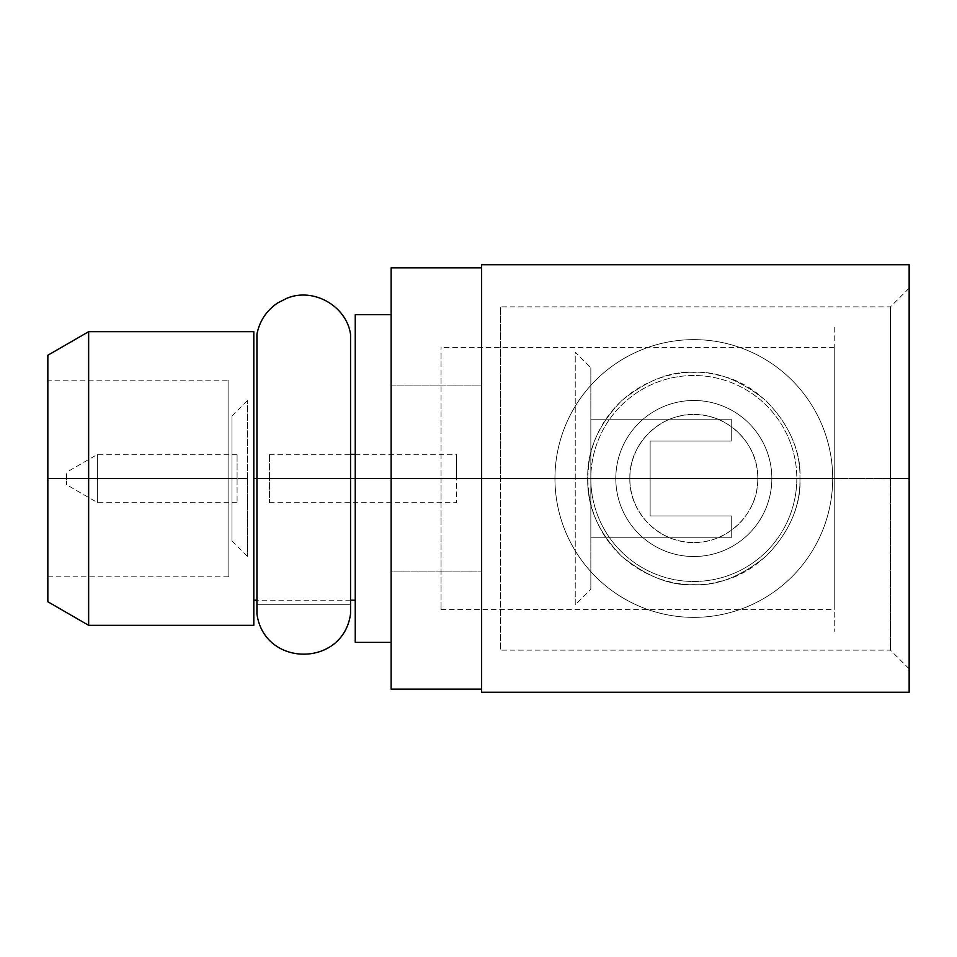<?xml version="1.0" encoding="UTF-8"?>
<svg xmlns="http://www.w3.org/2000/svg" width="957" height="957" viewBox="0 0 957 957"><rect width="100%" height="100%" fill="white"/><g stroke="black" fill="none" stroke-linecap="round" stroke-linejoin="round"><path stroke-width="0.72" stroke-dasharray="4.79 3.59" d="M481.622 692.27L481.622 264.73L909.15 264.73L481.622 264.73L481.622 692.27L909.15 692.27L481.622 692.27M481.622 478.5L481.622 668.859L481.622 478.5M909.15 264.73L909.15 692.27L909.15 264.73M554.952 478.5A138.873 138.873 0 0 0 693.825 617.373A138.873 138.873 0 0 0 832.698 478.5A138.873 138.873 0 0 0 693.825 339.627A138.873 138.873 0 0 0 554.952 478.5A138.873 138.873 0 0 1 693.825 339.627A138.873 138.873 0 0 1 832.698 478.5A138.873 138.873 0 0 1 693.825 617.373A138.873 138.873 0 0 1 554.952 478.5A138.873 138.873 0 0 0 693.825 617.373A138.873 138.873 0 0 0 832.698 478.5A138.873 138.873 0 0 1 693.825 617.373A138.873 138.873 0 0 1 554.952 478.5A138.873 138.873 0 0 1 693.825 339.627A138.873 138.873 0 0 1 832.698 478.5A138.873 138.873 0 0 0 693.825 339.627A138.873 138.873 0 0 0 554.952 478.5M909.15 478.5L909.15 668.859L909.15 288.141L909.15 668.859L909.15 478.5L890.429 478.5L890.429 650.138L890.429 478.5L909.15 478.5L909.15 288.141L909.15 478.5L890.429 478.5L890.429 306.862L890.429 478.5L909.15 478.5M629.85 478.5C629.527 446.201 655.222 417.731 687.27 414.86C723.516 410.242 758.722 441.368 757.8 478.5L890.429 478.5L890.429 306.862L890.429 478.5L500.344 478.5L500.344 306.862L500.344 478.5L629.85 478.5A63.975 63.975 0 0 1 693.825 414.525A63.975 63.975 0 0 1 757.8 478.5C758.135 446.237 732.476 417.778 700.464 414.871C664.194 410.194 628.94 441.321 629.85 478.5A63.975 63.975 0 0 1 693.825 414.525A63.975 63.975 0 0 1 757.8 478.5A63.975 63.975 0 0 1 693.825 542.475A63.975 63.975 0 0 1 629.85 478.5C629.515 510.775 655.186 539.222 687.198 542.129C723.456 546.794 758.71 515.679 757.8 478.5A63.975 63.975 0 0 1 693.825 542.475A63.975 63.975 0 0 1 629.85 478.5L500.344 478.5L500.344 650.138L500.344 478.5L890.429 478.5L890.429 650.138L890.429 478.5L757.8 478.5C758.123 510.799 732.428 539.269 700.392 542.14C664.134 546.758 628.928 515.644 629.85 478.5M615.806 478.5A78.019 78.019 0 0 0 693.825 556.519A78.019 78.019 0 0 0 771.844 478.5A78.019 78.019 0 0 0 693.825 400.481A78.019 78.019 0 0 0 615.806 478.5A78.019 78.019 0 0 0 693.825 556.519A78.019 78.019 0 0 0 771.844 478.5A78.019 78.019 0 0 1 693.825 556.519A78.019 78.019 0 0 1 615.806 478.5A78.019 78.019 0 0 0 693.825 556.519A78.019 78.019 0 0 0 771.844 478.5L796.81 478.5A102.985 102.985 0 0 1 693.825 581.485A102.985 102.985 0 0 1 590.84 478.5L615.806 478.5L590.84 478.5A102.985 102.985 0 0 0 693.825 581.485A102.985 102.985 0 0 0 796.81 478.5A102.985 102.985 0 0 0 693.825 375.515A102.985 102.985 0 0 0 590.84 478.5A102.985 102.985 0 0 1 693.825 375.515A102.985 102.985 0 0 1 796.81 478.5L771.844 478.5A78.019 78.019 0 0 0 693.825 400.481A78.019 78.019 0 0 0 615.806 478.5A78.019 78.019 0 0 1 693.825 400.481A78.019 78.019 0 0 1 771.844 478.5A78.019 78.019 0 0 0 693.825 400.481A78.019 78.019 0 0 0 615.806 478.5M47.85 355.238L47.85 601.762L47.85 380.204L47.85 478.5L88.654 478.5L88.654 625.328L88.654 331.672L88.654 478.5L47.85 478.5L47.85 601.762M834.253 478.5L834.253 631.417L834.253 325.583L834.253 609.573L834.253 347.427L834.253 478.5L441.057 478.5L441.057 347.427L441.057 478.5L587.718 478.5C587.024 450.532 598.34 424.597 621.667 400.72C646.812 380.384 670.833 370.945 693.693 372.393C716.661 370.885 740.754 380.324 765.983 400.708C789.298 424.573 800.614 450.508 799.932 478.5L834.253 478.5L834.253 609.573L834.253 478.5L799.932 478.5C800.614 506.48 789.298 532.415 765.983 556.292C740.838 576.616 716.829 586.055 693.945 584.607C670.977 586.103 646.884 576.676 621.679 556.304C598.352 532.427 587.036 506.504 587.718 478.5L441.057 478.5L441.057 609.573L441.057 478.5L834.253 478.5M391.126 267.852L391.126 385.085L481.622 385.085L481.622 689.148L481.622 571.915L391.126 571.915L391.126 689.148M391.126 314.662L391.126 642.338M253.808 625.328L253.808 331.672L253.808 625.328M253.808 478.5L253.808 600.206L253.808 356.794L253.808 600.206L253.808 478.5L355.238 478.5L355.238 314.662L355.238 600.206M256.931 478.5L350.549 478.5M355.238 314.662L355.238 478.5L391.126 478.5L355.238 478.5L355.238 642.338M47.85 478.5L228.843 478.5L47.85 478.5L47.85 576.796L47.85 478.5L228.843 478.5L228.843 576.796L228.843 478.5L47.85 478.5L47.85 380.204L228.843 380.204L228.843 478.5L228.843 380.204M588.663 464.432C590.648 450.161 595.158 437.026 602.168 425.052C627.792 381.173 680.14 364.15 719.903 375.646C764.894 384.582 802.708 435.483 799.932 478.5C800.614 450.508 789.298 424.573 765.983 400.708C740.754 380.324 716.661 370.885 693.693 372.393C670.833 370.945 646.812 380.384 621.667 400.72C598.34 424.597 587.024 450.532 587.718 478.5L588.663 464.432M588.663 492.568L587.718 478.5C587.036 506.504 598.352 532.427 621.679 556.304C646.884 576.676 670.977 586.103 693.945 584.607C716.829 586.055 740.838 576.616 765.983 556.292C789.298 532.415 800.614 506.48 799.932 478.5C802.708 521.457 764.99 572.334 719.951 581.342C680.14 592.873 627.78 575.803 602.168 531.948C595.158 519.986 590.66 506.863 588.663 492.568M391.126 385.085L391.126 571.915L481.622 571.915L481.622 385.085L391.126 385.085M231.965 478.5L231.965 416.092L231.965 478.5C231.965 509.567 231.965 509.567 231.965 478.5C231.965 447.433 231.965 447.433 231.965 478.5L231.965 540.908L231.965 478.5L247.576 478.5L247.576 556.519L247.576 478.5L231.965 478.5L231.965 416.092L231.965 478.5L247.576 478.5L247.576 400.481L247.576 478.5L231.965 478.5M590.84 367.715L590.84 589.285L590.84 367.715L590.84 589.285L575.241 604.884L575.241 352.116L590.84 367.715L575.241 352.116L575.241 604.884L590.84 589.285L590.84 367.715M590.84 514.388L590.84 442.613L590.84 514.388M256.931 334.172L256.931 613.916C264.311 667.591 343.168 667.591 350.549 613.916L350.549 334.172M350.549 613.916C343.168 667.591 264.311 667.591 256.931 613.916L256.931 604.728L350.549 604.728L350.549 613.916L350.549 604.728L256.931 604.728L256.931 613.916M269.419 478.5L269.419 454.312L269.419 478.5L456.656 478.5L456.656 454.312L456.656 478.5L269.419 478.5L269.419 502.688L269.419 478.5L456.656 478.5L456.656 502.688L456.656 478.5L269.419 478.5M237.085 478.5L237.085 454.312L237.085 478.5L97.65 478.5L97.65 454.312L97.65 478.5L237.085 478.5L237.085 502.688L237.085 478.5L97.65 478.5L97.65 502.688L97.65 478.5L237.085 478.5M66.571 478.5L66.571 472.256L66.571 478.5L97.65 478.5L97.65 454.312L97.65 478.5L66.571 478.5L66.571 484.744L66.571 478.5L97.65 478.5L97.65 502.688L97.65 478.5L66.571 478.5M731.268 515.943L731.268 537.798L731.268 515.943L731.268 537.798L590.84 537.798L590.84 419.202L731.268 419.202L731.268 441.057L731.268 419.202L731.268 441.057L650.138 441.057L650.138 515.943L731.268 515.943L650.138 515.943L650.138 441.057L731.268 441.057L731.268 419.202L590.84 419.202L590.84 537.798L731.268 537.798L731.268 515.943L650.138 515.943L650.138 441.057L650.138 515.943L731.268 515.943M731.268 441.057L650.138 441.057L731.268 441.057M909.15 668.859L890.429 650.138L500.344 650.138M909.15 288.141L890.429 306.862L500.344 306.862M350.549 600.206L256.931 600.206M47.85 576.796L228.843 576.796M834.253 347.427L441.057 347.427M441.057 609.573L834.253 609.573M231.965 540.908L247.576 556.519M231.965 416.092L247.576 400.481M269.419 454.312L350.549 454.312M355.238 454.312L456.656 454.312M237.085 454.312L97.65 454.312L66.571 472.256M269.419 502.688L456.656 502.688M237.085 502.688L97.65 502.688L66.571 484.744"/><path stroke-width="1.44" d="M481.622 264.73L481.622 692.27L909.15 692.27L481.622 692.27L481.622 264.73L909.15 264.73L481.622 264.73M909.15 692.27L909.15 264.73L909.15 692.27M47.85 380.204L47.85 478.5L47.85 355.238L88.654 331.672L253.808 331.672L88.654 331.672L88.654 478.5L88.654 331.672M481.622 689.148L391.126 689.148L391.126 267.852L481.622 267.852M350.549 478.5L355.238 478.5L355.238 642.338L391.126 642.338L391.126 267.996L391.126 314.662L355.238 314.662L355.238 478.5L391.126 478.5L355.238 478.5L355.238 628.187L355.238 600.206L350.549 600.206M88.654 625.328L253.808 625.328L88.654 625.328L88.654 478.5L47.85 478.5L88.654 478.5L88.654 625.328L47.85 601.762L47.85 478.5M253.808 331.672L253.808 625.328L253.808 331.672M253.808 478.5L256.931 478.5M256.931 613.916L256.931 334.172C259.562 320.99 266.429 310.618 277.518 303.034L286.921 298.237C313.37 287.232 346.314 305.845 350.549 334.172L350.549 613.916C343.168 667.591 264.311 667.591 256.931 613.916C264.311 667.591 343.168 667.591 350.549 613.916M256.931 600.206L253.808 600.206M350.549 454.312L355.238 454.312"/></g></svg>
